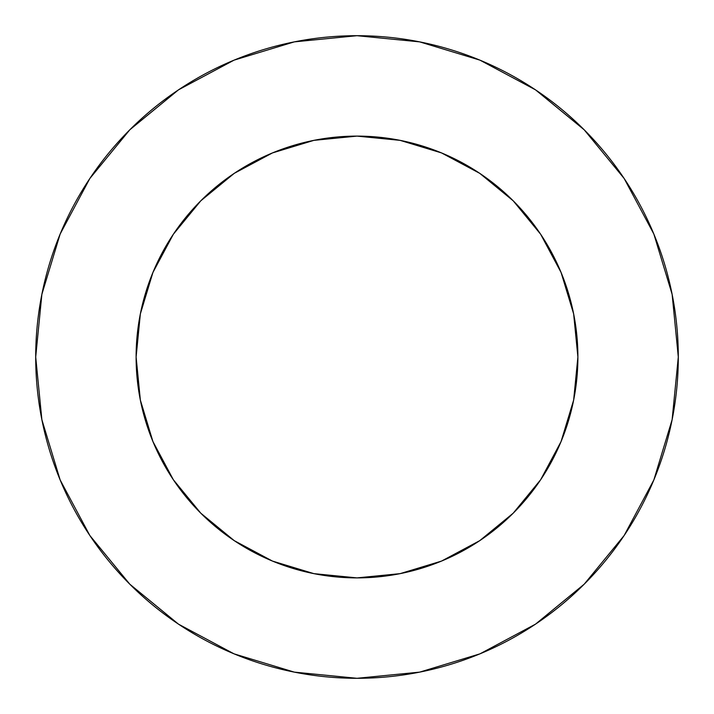 <?xml version="1.0" encoding="UTF-8"?>
<svg xmlns="http://www.w3.org/2000/svg" width="714" height="714" viewBox="0 0 714 714"><rect width="100%" height="100%" fill="white"/><g stroke="black" fill="none" stroke-linecap="round" stroke-linejoin="round"><path stroke-width="1.07" d="M136.106 357A220.894 220.894 0 0 1 357 136.106A220.894 220.894 0 0 1 577.894 357A220.894 220.894 0 0 1 357 577.894A220.894 220.894 0 0 1 136.106 357L140.355 400.09L152.921 441.529L173.332 479.719L200.804 513.196L234.281 540.668L272.471 561.079L313.91 573.645L357 577.894L400.09 573.645L441.529 561.079L479.719 540.668L513.196 513.196L540.668 479.719L561.079 441.529L573.645 400.09L577.894 357L573.645 313.91L561.079 272.471L540.668 234.281L513.196 200.804L479.719 173.332L441.529 152.921L400.09 140.355L357 136.106L313.91 140.355L272.471 152.921L234.281 173.332L200.804 200.804L173.332 234.281L152.921 272.471L140.355 313.91L136.106 357M35.7 357A321.3 321.3 0 0 1 357 35.7A321.3 321.3 0 0 1 678.3 357A321.3 321.3 0 0 1 357 678.3A321.3 321.3 0 0 1 35.7 357L41.876 419.68L60.155 479.96L89.848 535.509L129.805 584.195L178.491 624.152L234.04 653.846L294.32 672.124L357 678.3L419.68 672.124L479.96 653.846L535.509 624.152L584.195 584.195L624.152 535.509L653.846 479.96L672.124 419.68L678.3 357L672.124 294.32L653.846 234.04L624.152 178.491L584.195 129.805L535.509 89.848L479.96 60.155L419.68 41.876L357 35.7L294.32 41.876L234.04 60.155L178.491 89.848L129.805 129.805L89.848 178.491L60.155 234.04L41.876 294.32L35.7 357M624.152 178.491L584.195 129.805L535.589 89.91M178.491 89.848L129.805 129.805L89.91 178.411M89.848 535.509L129.805 584.195L178.411 624.09M535.509 624.152L584.195 584.195L624.09 535.589"/></g></svg>
